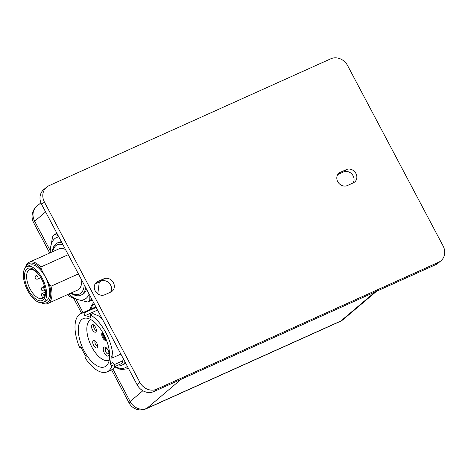 <?xml version="1.0" encoding="UTF-8"?>
<svg xmlns="http://www.w3.org/2000/svg" width="468" height="468" viewBox="0 0 468 468"><rect width="100%" height="100%" fill="white"/><g stroke="black" fill="none" stroke-linecap="round" stroke-linejoin="round"><path stroke-width="0.7" d="M104.773 294.758A7.541 6.587 -130.3 0 1 95.683 291.663A7.541 6.587 -130.3 0 1 96.396 282.385A7.541 6.587 -130.3 0 1 97.765 281.52L103.832 278.793A7.541 6.587 -130.3 0 1 112.923 281.888A7.541 6.587 -130.3 0 1 112.209 291.16A7.541 6.587 -130.3 0 1 110.834 292.026L104.773 294.758M110.612 292.126A7.541 6.587 49.7 0 0 109.477 283.421A7.541 6.587 49.7 0 0 101.029 281.163L95.191 283.789M353.141 182.924A7.541 6.587 49.7 0 0 352.006 174.219A7.541 6.587 49.7 0 0 343.559 171.961L337.72 174.587M346.355 169.591A7.541 6.587 -130.3 0 1 355.446 172.686A7.541 6.587 -130.3 0 1 354.732 181.958A7.541 6.587 -130.3 0 1 353.363 182.824L347.303 185.556A7.541 6.587 -130.3 0 1 338.212 182.461A7.541 6.587 -130.3 0 1 338.92 173.183A7.541 6.587 -130.3 0 1 340.295 172.318L346.355 169.591L343.559 171.961M156.657 389.2A13.198 11.53 -130.3 0 1 139.914 382.397L44.437 202.071A13.198 11.53 -130.3 0 1 46.513 187.223A13.198 11.53 -130.3 0 1 48.912 185.714L330.853 58.763A13.198 11.53 -130.3 0 1 347.595 65.567L443.073 245.899A13.198 11.53 -130.3 0 1 440.996 260.74A13.198 11.53 -130.3 0 1 438.592 262.255L156.657 389.2L153.861 391.576A13.198 11.53 49.7 0 1 137.118 384.772L41.64 204.44L44.437 202.071M438.592 262.255L435.796 264.625L153.861 391.576M46.513 187.223L43.717 189.593A13.198 11.53 49.7 0 0 41.64 204.44M435.796 264.625A13.198 11.53 49.7 0 0 438.194 263.115L440.996 260.74M377.565 290.412A13.198 11.53 -130.3 0 1 375.166 291.927L181.145 379.285L146.87 408.336A13.198 11.53 49.7 0 1 130.127 401.532L112.899 368.995M107.605 349.35A3.019 1.422 -114.2 0 0 105.821 348.426A3.019 1.422 -114.2 0 0 105.657 348.525A3.019 1.422 -114.2 0 0 105.844 351.942A3.019 1.422 -114.2 0 0 108.295 353.925A3.019 1.422 -114.2 0 0 108.787 351.977M103.902 347.268A4.902 2.311 65.8 0 1 107.377 349.011A4.902 2.311 65.8 0 1 108.892 352.369A4.902 2.311 65.8 0 1 107.704 356.136A4.902 2.311 65.8 0 1 103.995 352.345A4.902 2.311 65.8 0 1 103.902 347.268M106.353 340.014A4.241 2.001 65.8 0 1 106.218 340.154A4.241 2.001 65.8 0 1 105.99 340.3A4.241 2.001 65.8 0 1 102.422 337.252A4.241 2.001 65.8 0 1 102.504 332.567A4.241 2.001 65.8 0 1 102.714 332.496M106.335 339.967A4.241 2.001 65.8 0 1 104.82 339.084M105.645 338.294L104.586 339.189L104.06 338.194A4.241 2.001 65.8 0 1 102.855 332.748M93.939 325.172A3.019 1.422 -114.2 0 0 94.138 328.308A3.019 1.422 -114.2 0 0 96.355 330.537M92.009 324.804A4.107 1.936 65.8 0 1 92.863 324.605A4.107 1.936 65.8 0 1 95.683 327.612A4.107 1.936 65.8 0 1 96.069 331.724A4.107 1.936 65.8 0 1 92.57 330.016A4.107 1.936 65.8 0 1 92.009 324.804M95.174 340.903A3.019 1.422 -114.2 0 0 95.373 344.038A3.019 1.422 -114.2 0 0 97.596 346.267M93.249 340.534A4.107 1.936 65.8 0 1 94.097 340.33A4.107 1.936 65.8 0 1 96.917 343.342A4.107 1.936 65.8 0 1 97.303 347.455A4.107 1.936 65.8 0 1 93.805 345.747A4.107 1.936 65.8 0 1 93.249 340.534M109.184 360.272L109.231 360.255A22.248 10.495 65.8 0 1 109.184 360.272A22.248 10.495 65.8 0 1 90.482 344.296A22.248 10.495 65.8 0 1 90.915 319.702A22.248 10.495 65.8 0 1 90.962 319.685L90.915 319.702M114.531 366.742L121.3 363.695A6.786 3.2 -114.2 0 0 122.552 360.898A28.846 13.607 -114.2 0 0 123.675 359.383M111.121 355.744A28.846 13.607 65.8 0 1 110.115 363.788L111.975 365.695A31.953 15.075 65.8 0 1 107.108 371.855A31.953 15.075 65.8 0 1 84.948 357.57L86.118 356.575A28.846 13.607 65.8 0 1 80.865 346.648L79.689 347.642A31.953 15.075 65.8 0 1 80.865 313.583A31.953 15.075 65.8 0 1 84.035 312.928L84.72 315.836A28.846 13.607 65.8 0 1 90.985 317.719L90.295 314.812A31.953 15.075 65.8 0 1 106.353 333.655A31.953 15.075 65.8 0 1 112.981 357.651L111.121 355.744M107.108 371.855L111.349 369.942A31.953 15.075 65.8 0 0 114.297 367.567L114.672 364.484L112.811 362.571L110.115 363.788M122.552 360.898L114.648 364.455M97.56 310.056L84.72 315.836M101.942 318.339L101.509 318.532M84.193 351.018A26.395 12.449 65.8 0 1 83.152 318.649A26.395 12.449 65.8 0 1 105.341 337.609A26.395 12.449 65.8 0 1 104.826 366.783A26.395 12.449 65.8 0 1 84.193 351.018M81.028 347.04L79.689 347.642M96.186 307.458L84.035 312.928M125.658 363.127A31.953 15.075 65.8 0 1 123.78 364.35L121.657 365.303A31.953 15.075 65.8 0 1 116.684 365.777M120.879 354.1L112.981 357.651M125.143 362.156A31.953 15.075 65.8 0 1 121.657 365.303M114.672 364.484L111.975 365.695M90.295 314.812L92.997 313.601L98.982 316.093A31.953 15.075 65.8 0 1 102.808 319.972M104.586 339.189L105.721 338.469M104.276 335.38L104.814 336.48M104.06 338.194L105.177 337.252M104.153 335.146L104.99 337.077L104.569 337.428L105.142 337.171M104.569 337.428L103.065 334.585L103.615 334.117M89.844 295.489L89.757 300.269L91.874 299.315M89.757 300.269A37.703 17.784 65.8 0 1 87.727 301.989L77.817 299.619A33.936 16.006 -114.2 0 0 89.113 294.103M92.214 299.965L87.727 301.989M58.833 236.919A33.936 16.006 -114.2 0 0 50.503 248.04L52.779 235.989A37.703 17.784 65.8 0 1 54.809 234.269L58.178 235.685M56.926 233.316L54.809 234.269M99.292 281.947L97.806 293.834M68.866 294.021A33.936 16.006 -114.2 0 0 77.817 299.619L69.527 296.519A37.703 17.784 65.8 0 1 67.585 294.6M50.041 252.872L50.503 248.04A33.936 16.006 -114.2 0 0 50.287 252.761M61.407 241.78A28.653 13.519 -114.2 0 0 58.687 242.365L57.324 242.98A28.653 13.519 65.8 0 1 61.823 242.564M85.726 287.715A28.653 13.519 65.8 0 1 80.859 295.238L82.222 294.624A28.653 13.519 -114.2 0 0 86.539 289.242M42.834 298.04L41.968 296.402A2.264 1.065 65.8 0 1 41.88 293.629A2.264 1.065 65.8 0 1 43.647 294.98L44.32 296.256M39.505 275.582A15.649 7.383 -114.2 0 0 29.472 269.784A15.649 7.383 -114.2 0 0 29.133 287.013A15.649 7.383 -114.2 0 0 42.249 298.356A15.649 7.383 -114.2 0 0 42.319 298.321A15.649 7.383 -114.2 0 0 45.139 290.283A15.649 7.383 -114.2 0 0 44.63 286.972M45.39 291.476A17.608 8.307 65.8 0 1 34.287 297.829A17.608 8.307 65.8 0 1 24.827 272.715A17.608 8.307 65.8 0 1 39.283 275.266A17.608 8.307 65.8 0 1 44.723 287.346A17.608 8.307 65.8 0 1 45.39 291.476M23.4 276.658A19.609 9.249 65.8 0 1 26.933 266.584A19.609 9.249 65.8 0 1 43.419 280.665A19.609 9.249 65.8 0 1 43.033 302.34A19.609 9.249 65.8 0 1 31.005 295.805A19.609 9.249 65.8 0 1 23.4 276.658M43.033 302.34L46.069 300.977A19.609 9.249 -114.2 0 0 46.449 279.302A19.609 9.249 -114.2 0 0 29.97 265.221L26.933 266.584M42.149 302.632A21.493 10.138 -114.2 0 0 49.251 284.222L50.977 286.252A22.622 10.67 65.8 0 1 47.83 303.492A22.622 10.67 65.8 0 1 41.365 302.737M49.251 284.222L41.471 269.533A21.493 10.138 -114.2 0 0 26.126 267.058M25.535 267.573A22.622 10.67 65.8 0 1 29.256 262.232A22.622 10.67 65.8 0 1 40.798 267.029L41.471 269.533M50.977 286.252L78.413 273.897M81.783 280.262A22.622 10.67 65.8 0 1 77.624 290.078L47.83 303.492M68.234 254.674L40.798 267.029M29.256 262.232L59.044 248.818A22.622 10.67 65.8 0 1 65.549 249.596M80.859 295.238A28.653 13.519 65.8 0 1 70.814 293.144M71.265 292.939A27.021 12.747 -114.2 0 0 84.298 285.012M63.034 244.846A27.021 12.747 -114.2 0 0 52.685 251.685M52.24 251.883A28.653 13.519 65.8 0 1 57.324 242.98M95.314 283.596L97.765 281.52M101.029 281.163L103.832 278.793M337.843 174.394L340.295 172.318M139.914 382.397L137.118 384.772M40.903 202.819L36.726 206.353A13.198 11.53 49.7 0 0 34.65 221.2L45.601 211.922M36.726 206.353A13.198 13.198 0 0 0 33.597 222.598A13.198 1.562 -27.9 0 1 34.65 221.2L50.222 250.62M83.041 312.601L75.834 298.993M142.869 390.733L130.127 401.532A13.198 1.562 152.1 0 0 129.074 402.925A13.198 13.198 0 0 0 146.156 408.786A13.198 6.224 -114.2 0 0 146.87 408.336L340.891 320.972A13.198 11.53 49.7 0 0 343.29 319.457L376.477 291.336M375.166 291.927L340.891 320.972A13.198 6.224 65.8 0 1 340.177 321.422A13.198 13.198 0 0 0 343.29 319.457M128.402 368.31A37.516 17.696 65.8 0 1 127.577 368.737L121.855 369.539L119.597 369.082L114.52 366.789M115.081 366.497A35.632 16.807 -114.2 0 0 127.366 366.35M94.255 303.82A35.632 16.807 -114.2 0 0 90.763 309.126M37.768 279.016A1.884 1.884 0 0 1 35.118 277.138A1.884 1.884 0 0 1 36.223 275.582A1.884 0.889 65.8 0 1 37.803 276.933A1.884 0.889 65.8 0 1 37.768 279.016L40.81 277.647M43.963 290.716A1.884 1.884 0 0 1 41.471 289.768A1.884 1.884 0 0 1 42.412 287.276A1.884 0.889 65.8 0 1 43.571 287.908A1.884 0.889 65.8 0 1 44.302 289.745A1.884 0.889 65.8 0 1 43.963 290.716L45.133 290.189M44.94 294.401L43.647 294.98M146.156 408.786L340.177 321.422M33.597 222.598L49.707 253.024M73.628 298.21L81.596 313.256M111.559 369.849L129.074 402.925M93.6 302.58L91.225 306.066L89.991 309.471M128.425 368.357L127.577 368.737M95.852 306.832L80.865 313.583M36.223 275.582L38.663 274.482M42.412 287.276L44.466 286.352M45.191 292.137L41.88 293.629"/></g></svg>
